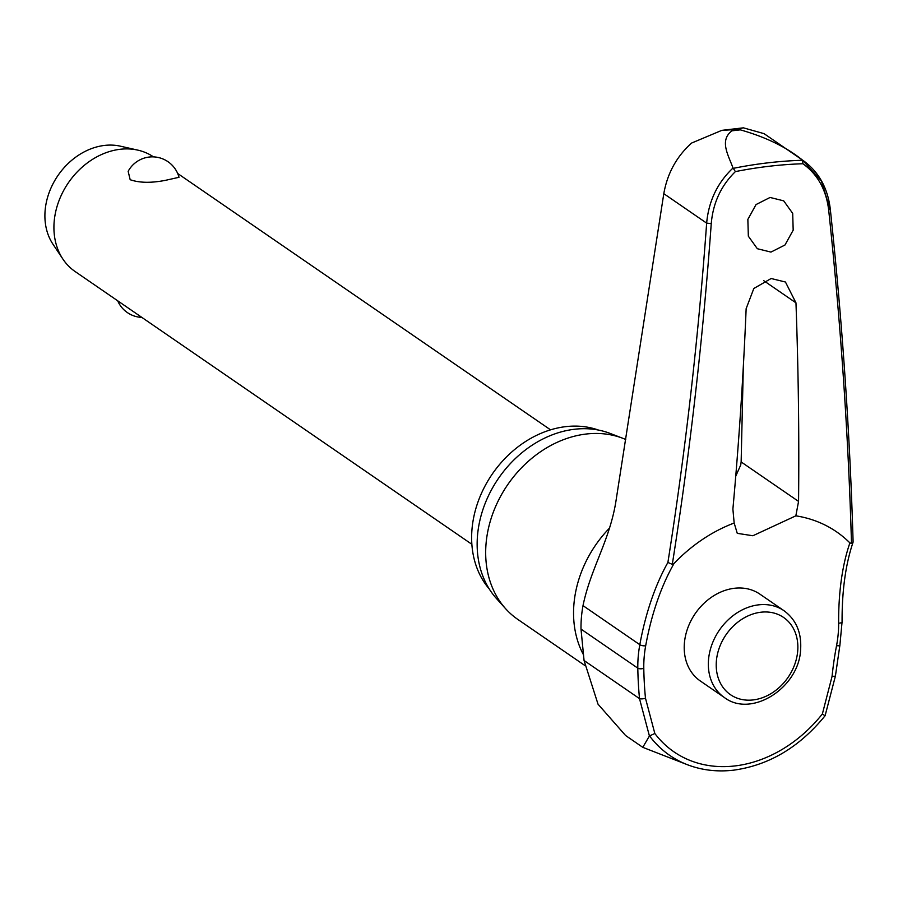 <?xml version="1.0" encoding="UTF-8"?>
<svg xmlns="http://www.w3.org/2000/svg" width="898" height="898" viewBox="0 0 898 898"><rect width="100%" height="100%" fill="white"/><g stroke="black" fill="none" stroke-linecap="round" stroke-linejoin="round"><path stroke-width="1.35" d="M830.291 209.032A3.469 0.775 173.9 0 1 830.291 209.066C842.335 322.045 849.935 432.982 853.1 541.898L851.349 543.481M672.445 564.348L672.299 564.359A2226.703 1158.914 -90.3 0 0 711.25 223.613C713.023 202.937 721.083 185.594 735.395 171.608A501.623 402.764 -55.5 0 1 769.26 166.253A501.623 402.764 -55.5 0 1 802.879 163.739L802.644 160.259A504.272 404.897 124.5 0 0 768.093 162.819A504.272 404.897 124.5 0 0 733.273 168.353L735.395 171.608M733.273 168.353L733.004 168.027C717.457 182.709 708.668 201.085 706.647 223.131A2223.235 1157.107 89.7 0 1 667.899 562.451L672.299 564.359L674.072 563.428A147.44 118.39 -55.5 0 1 734.16 523.029L732.891 509.076A2229.15 1120.48 -93.9 0 0 746.148 308.654L753.826 288.494L771.135 278.515L785.447 282.017L795.965 302.839A2229.15 1052.377 80.7 0 1 798.558 501.41L795.841 515.834L752.894 535.747L737.269 533.345L734.16 523.029M733.004 168.027C728.671 155.702 718.984 140.582 731.915 130.839L735.249 129.581L721.824 130.356L691.606 143.051C676.654 156.454 667.382 173.325 663.802 193.665L616.309 498.794C610.483 539.507 590.862 567.502 583.004 605.634A116.998 93.942 124.5 0 0 581.006 629.094L584.059 660.501L598.023 704.178L625.603 735.518L642.788 747.338L649.422 735.99L654.833 733.486L645.46 698.15A203.52 90.889 76.8 0 1 643.787 668.134A111.857 89.811 -55.5 0 1 645.696 645.696A203.52 105.919 89.7 0 1 674.072 563.428M735.754 476.153L740.715 465.007L741.142 461.942L743.308 366.822M489.275 588.998A98.589 79.159 -55.5 0 1 482.439 491.172A98.589 79.159 -55.5 0 1 565.74 426.64A98.589 79.159 -55.5 0 1 598.517 430.086M584.901 665.541L517.742 619.362A105.313 84.558 -55.5 0 1 505.63 608.721A105.313 84.558 -55.5 0 1 496.785 503.89A105.313 84.558 -55.5 0 1 586.203 434.026A105.313 84.558 -55.5 0 1 622.797 438.291A105.313 84.558 -55.5 0 1 625.738 439.504M622.797 438.291L610.034 433.386A102.058 81.954 124.5 0 0 574.563 429.255A102.058 81.954 124.5 0 0 487.906 496.964A102.058 81.954 124.5 0 0 496.482 598.551L505.63 608.721M770.955 252.091L757.328 248.712L748.337 236.174L747.854 219.393L756.049 204.553L770.069 197.459L783.696 200.849L792.698 213.376L793.181 230.169L784.975 245.008L770.955 252.091M829.864 208.751L821.378 180.925L802.644 160.259M802.284 159.945C786.311 147.07 765.668 137.046 740.334 129.851L735.249 129.581L743.387 127.83L764.063 133.656L803.239 160.585M700.249 680.931A52.656 42.285 -55.5 0 1 687.868 627.769A52.656 42.285 -55.5 0 1 734.474 588.269A52.656 42.285 -55.5 0 1 759.91 594.15L784.033 610.73A52.656 42.285 124.5 0 0 758.597 604.848A52.656 42.285 124.5 0 0 708.544 659.446A52.656 42.285 124.5 0 0 724.36 697.51L700.249 680.931M153.502 156.881A69.438 55.755 124.5 0 0 137.854 150.134A69.438 55.755 124.5 0 0 120.197 149.281A69.438 55.755 124.5 0 0 63.062 191.644A69.438 55.755 124.5 0 0 62.927 259.129A69.438 55.755 124.5 0 0 75.062 271.488L471.865 544.289M165.389 180.352C151.122 183.125 139.381 182.911 130.165 179.712L128.156 171.316A27.546 27.546 0 0 1 179.005 177.299L165.389 180.352M137.854 150.134L120.444 146.194A62.49 50.176 124.5 0 0 104.561 145.42A62.49 50.176 124.5 0 0 53.128 183.551A62.49 50.176 124.5 0 0 53.004 244.278L62.927 259.129M643.787 668.134A3.469 1.369 179.1 0 1 642.541 668.617A3.469 1.369 179.1 0 1 637.816 668.157A206.562 92.247 -103.2 0 0 639.499 698.622L649.422 735.99M824.701 715.56L822.377 713.944A125.989 101.16 -55.5 0 1 734.833 765.949A125.989 101.16 -55.5 0 1 654.833 733.486M802.879 163.739C817.607 174.335 826.205 189.725 828.663 209.907A2226.703 1002.224 77.3 0 1 851.495 543.447L849.901 542.908A203.52 91.607 -102.7 0 0 838.642 623.19A3.469 1.358 -0.4 0 0 840.315 622.999A3.469 1.358 -0.4 0 0 842.077 621.809C841.954 590.805 845.602 564.292 853.044 542.291M838.642 623.19A111.857 89.811 -55.5 0 1 836.554 645.64A203.52 106.447 -89.7 0 0 832.064 676.374L822.377 713.944M795.841 515.834A147.44 118.39 -55.5 0 1 849.901 542.908M649.602 735.99A131.31 105.436 124.5 0 0 687.565 764.782L642.788 747.338M832.064 676.374L835.387 676.172L839.888 645.269L842.077 621.809M836.554 645.64A3.469 0.988 10.8 0 0 838.182 645.785A3.469 0.988 10.8 0 0 839.888 645.269M667.899 562.451A206.562 107.502 -90.3 0 0 639.814 644.697A116.998 93.942 124.5 0 0 637.816 668.157L581.006 629.094M645.696 645.696A3.469 1.01 -169.6 0 1 644.483 645.853A3.469 1.01 -169.6 0 1 639.814 644.697L583.004 605.634M645.46 698.15A3.469 0.92 174.6 0 1 644.203 698.577A3.469 0.92 174.6 0 1 639.499 698.622L584.059 660.501M731.915 130.839A514.857 413.394 -55.5 0 1 736.124 130.322A514.857 413.394 -55.5 0 1 740.334 129.851M583.128 654.137A105.313 84.558 -55.5 0 1 609.383 528.249M760.954 612.212A46.876 37.637 124.5 0 0 716.402 660.816A46.876 37.637 124.5 0 0 753.119 699.935A46.876 37.637 124.5 0 0 797.682 651.331A46.876 37.637 124.5 0 0 760.954 612.212M663.802 193.665L706.647 223.131L711.25 223.613M803.227 160.574C818.718 171.81 827.743 187.974 830.291 209.066A3.469 0.775 173.9 0 1 828.663 209.907M741.142 461.942L798.558 501.41M763.715 280.67L795.965 302.839M743.387 127.83L721.824 130.356M835.376 676.205L825.105 715.717C799.557 747.125 769.07 765.264 733.644 770.17C717.289 772.044 701.933 770.248 687.565 764.782M724.36 697.51C751.469 718.254 798.872 687.834 800.601 649.894C801.746 632.832 796.223 619.777 784.033 610.73M117.683 300.785A27.546 27.546 0 0 0 141.862 317.409M177.692 173.505L550.541 429.839"/></g></svg>

